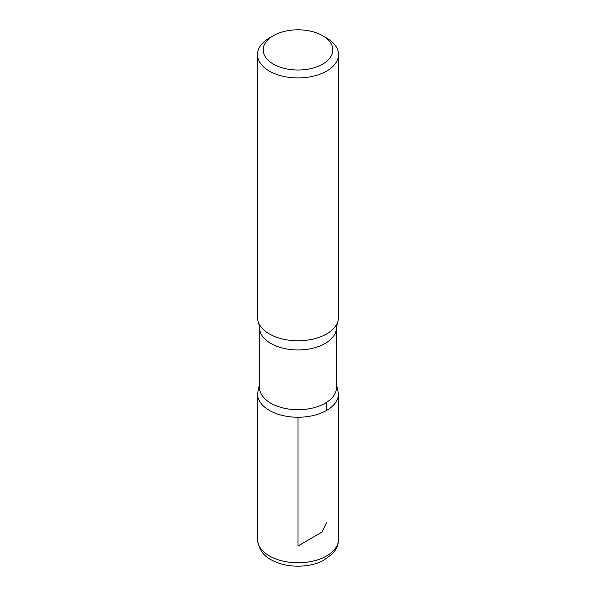<?xml version="1.0" encoding="UTF-8"?>
<svg xmlns="http://www.w3.org/2000/svg" width="596" height="596" viewBox="0 0 596 596"><rect width="100%" height="100%" fill="white"/><g stroke="black" fill="none" stroke-linecap="round" stroke-linejoin="round"><path stroke-width="0.89" d="M326.645 38.002L322.63 35.693A34.836 20.115 180 0 1 322.63 64.13A34.836 20.115 180 0 1 273.37 64.13A34.836 20.115 180 0 1 273.37 35.693A34.836 20.115 180 0 1 322.63 35.693L326.645 38.002A40.506 23.386 180 0 1 338.506 54.541A40.506 23.386 180 0 1 298 77.927A40.506 23.386 180 0 1 257.494 54.541A40.506 23.386 180 0 1 269.355 38.002L273.37 35.693M336.479 387.489A38.479 22.216 180 0 1 298 409.705A38.479 22.216 180 0 1 259.521 387.489L259.521 327.725A38.479 22.216 180 0 0 298 349.941A38.479 22.216 180 0 0 336.479 327.725L336.479 387.489M336.479 384.144L338.491 393.867A40.491 23.378 180 0 1 298 417.245A40.491 23.378 180 0 1 257.509 393.867A40.491 23.378 0 0 0 298 417.245A40.491 23.378 0 0 0 338.491 393.867L338.506 539.387A40.506 23.386 180 0 1 298 562.773A40.506 23.386 180 0 1 257.494 539.387C258.731 549.534 263.797 556.582 272.7 560.545C287.19 568.144 309.227 567.951 323.166 560.612L332.322 553.93L334.974 550.622C337.284 547.165 338.468 543.418 338.506 539.387M338.506 54.541L338.506 317.4A40.506 23.386 180 0 1 337.396 322.831A40.506 23.386 180 0 1 298 340.785A40.506 23.386 180 0 1 258.604 322.831A40.506 23.386 180 0 1 257.494 317.4L257.494 54.541M298 417.245L298 546.003L321.929 532.086L326.645 522.856M326.63 410.398L326.63 402.33M259.521 384.144L257.509 393.867L257.494 539.387M337.396 322.831L336.479 327.725M258.604 322.831L259.521 327.725"/></g></svg>
